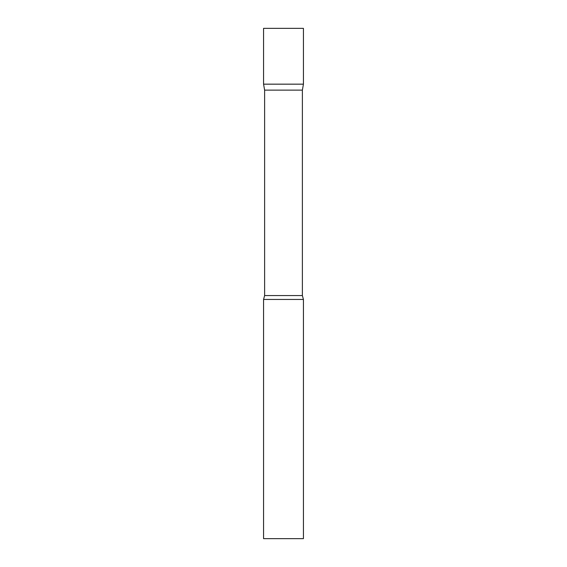 <?xml version="1.0" encoding="UTF-8"?>
<svg xmlns="http://www.w3.org/2000/svg" width="567" height="567" viewBox="0 0 567 567"><rect width="100%" height="100%" fill="white"/><g stroke="black" fill="none" stroke-linecap="round" stroke-linejoin="round"><path stroke-width="0.85" d="M264.619 90.132L263.57 84.164L303.43 84.164L303.43 28.35L263.57 28.35L263.57 84.164L303.43 84.164L302.381 90.132L264.619 90.132L264.619 295.57L263.57 299.447L263.57 538.65L303.43 538.65L303.43 299.447L263.57 299.447M302.381 90.132L302.381 295.57L264.619 295.57M302.381 295.57L303.43 299.447"/></g></svg>
